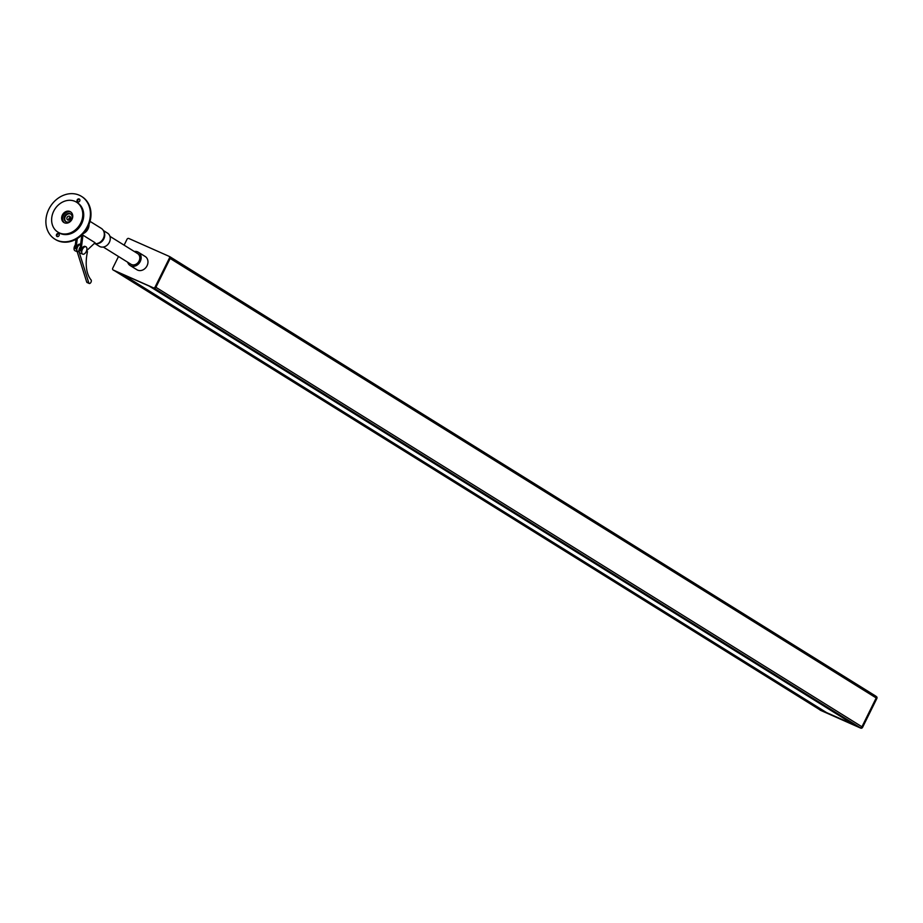 <?xml version="1.0" encoding="UTF-8"?>
<svg xmlns="http://www.w3.org/2000/svg" width="923" height="923" viewBox="0 0 923 923"><rect width="100%" height="100%" fill="white"/><g stroke="black" fill="none" stroke-linecap="round" stroke-linejoin="round"><path stroke-width="1.38" d="M855.459 725.524A1.004 0.842 -58.1 0 0 855.621 725.628L860.109 727.624A1.511 1.258 -58.1 0 0 861.944 726.782L876.192 697.95A1.511 1.258 -58.1 0 0 875.696 696.08L169.913 256.756M169.163 256.398L169.613 256.686A1.511 1.258 121.9 0 1 170.109 258.544L155.86 287.388A1.511 1.258 -58.1 0 0 155.895 287.295L170.155 258.463A1.511 1.258 -58.1 0 0 169.659 256.594L169.071 256.329M819.762 709.706A1.511 1.258 -58.1 0 0 820.016 709.856L824.504 711.852A1.004 0.842 -58.1 0 0 825.254 711.795M826.327 712.452A1.511 1.258 -58.1 0 0 826.581 712.602L853.763 724.647A1.511 1.258 -58.1 0 0 854.167 724.74M820.432 710.237A1.511 1.258 -58.1 0 0 820.674 710.387L860.778 728.155A1.511 1.258 -58.1 0 0 862.601 727.312L876.85 698.48A1.511 1.258 -58.1 0 0 876.365 696.611L876.169 696.496M819.509 709.556A1.511 1.258 -58.1 0 0 819.97 709.949L860.074 727.716A1.511 1.258 -58.1 0 0 861.897 726.874L876.146 698.042A1.511 1.258 -58.1 0 0 876.181 697.95M124.109 245.16L126.993 239.322A1.511 1.258 121.9 0 1 128.816 238.48L168.909 256.248A1.511 1.258 121.9 0 1 169.405 258.105L155.145 286.938A1.511 1.258 121.9 0 1 153.322 287.78L113.229 270.024A1.511 1.258 121.9 0 1 112.744 268.155L118.502 256.502M155.145 286.938L155.86 287.388A1.511 1.258 121.9 0 1 154.026 288.218L113.933 270.462A1.511 1.258 121.9 0 1 113.691 270.301M127.651 262.19A7.811 6.519 -58.1 0 0 130.12 265.512L136.95 269.758A7.811 6.519 -58.1 0 0 137.619 270.116A7.811 6.519 -58.1 0 0 146.838 266.182A7.811 6.519 -58.1 0 0 145.199 256.502L138.369 252.256A7.811 6.519 -58.1 0 0 137.7 251.898A7.811 6.519 -58.1 0 0 134.297 251.506M130.12 265.512A7.811 6.519 -58.1 0 0 130.789 265.87A7.811 6.519 -58.1 0 0 140.008 261.936A7.811 6.519 -58.1 0 0 138.369 252.256M103.295 247.041L130.916 264.232A6.299 5.25 -58.1 0 0 131.458 264.52A6.299 5.25 -58.1 0 0 138.888 261.347A6.299 5.25 -58.1 0 0 137.573 253.537A6.299 5.25 -58.1 0 0 137.031 253.248M86.104 246.856A4.027 2.204 113.9 0 0 85.954 246.776A4.027 2.204 113.9 0 0 82.378 249.429A4.027 2.204 113.9 0 0 82.551 254.067A4.027 2.204 113.9 0 0 82.689 254.148A4.027 2.204 113.9 0 0 86.277 251.494A4.027 2.204 113.9 0 0 86.104 246.856M85.297 246.499A4.027 2.204 113.9 0 0 85.147 246.418A4.027 2.204 113.9 0 0 80.97 251.102L82.955 235.18L81.755 235.342L79.851 250.606L80.97 251.102M80.278 247.202A4.027 2.204 113.9 0 0 79.851 252.867A4.027 2.204 113.9 0 0 80.001 252.948A4.027 2.204 113.9 0 0 80.151 253.006M75.317 244.907A4.027 2.204 113.9 0 0 74.832 250.652A4.027 2.204 113.9 0 0 74.982 250.733A4.027 2.204 113.9 0 0 75.144 250.791M87.754 282.484A2.019 1.096 -66.1 0 1 87.108 282.519A2.019 1.096 -66.1 0 1 86.693 282.011L76.967 250.941A4.027 2.204 -66.1 0 1 77.717 246.753A4.027 2.204 -66.1 0 1 80.613 244.503A4.027 2.204 113.9 0 0 77.451 247.029A4.027 2.204 113.9 0 0 77.117 251.437M80.324 244.295A4.027 2.204 113.9 0 0 80.174 244.214A4.027 2.204 113.9 0 0 75.998 248.898L77.29 238.572M103.895 231.685A7.753 6.473 121.9 0 1 104.149 232.181A7.753 6.473 121.9 0 1 103.826 238.884A7.753 6.473 121.9 0 1 96.996 243.672A7.753 6.473 121.9 0 1 96.442 243.66M90.016 221.358L101.311 228.385A8.48 7.084 121.9 0 1 103.676 231.142A8.48 7.084 121.9 0 1 103.318 238.469A8.48 7.084 121.9 0 1 95.854 243.707A8.48 7.084 121.9 0 1 94.215 243.557M103.364 230.531L107.518 233.115A7.753 6.473 121.9 0 1 109.352 242.322A7.753 6.473 121.9 0 1 99.315 246.279L95.173 243.695M82.955 235.18L95.092 242.737L86.577 250.744M89.023 224.358A8.48 7.084 121.9 0 1 88.02 228.95A8.48 7.084 121.9 0 1 83.301 233.554M75.998 248.898L74.878 248.402L76.009 239.311M86.266 251.529L87.466 251.644A40.289 22.025 113.9 0 0 91.089 279.957A2.019 1.096 -66.1 0 1 90.927 282.311A2.019 1.096 -66.1 0 1 89.219 283.465A2.019 1.096 -66.1 0 1 88.816 282.946L79.078 251.875A4.027 2.204 -66.1 0 1 80.301 246.983M86.416 251.183L87.466 251.644M70.61 217.505A6.299 5.25 -58.1 0 0 69.329 219.339A6.299 5.25 -58.1 0 0 69.017 220.055M67.091 217.378A2.146 1.788 -58.1 0 0 70.367 218.832A2.146 1.788 -58.1 0 0 67.091 217.378M70.563 217.263A2.146 1.788 -58.1 0 0 68.787 220.112M71.083 212.221A6.299 5.25 -58.1 0 0 70.529 211.805A6.299 5.25 -58.1 0 0 62.972 214.021A6.299 5.25 -58.1 0 0 63.318 222.085A6.299 5.25 -58.1 0 0 63.872 222.501A6.299 5.25 -58.1 0 0 71.429 220.274A6.299 5.25 -58.1 0 0 71.083 212.221M70.979 212.128A6.299 5.25 -58.1 0 0 63.722 214.886A6.299 5.25 -58.1 0 0 64.252 222.662A6.299 5.25 -58.1 0 0 64.368 222.755M56.315 230.958A17.629 14.71 -58.1 0 0 57.884 232.111A17.629 14.71 -58.1 0 0 79.043 225.904A17.629 14.71 -58.1 0 0 78.086 203.348A17.629 14.71 -58.1 0 0 76.517 202.183A17.629 14.71 -58.1 0 0 55.357 208.402A17.629 14.71 -58.1 0 0 56.315 230.958M58.368 232.4A17.629 14.71 -58.1 0 0 58.83 232.7A17.629 14.71 -58.1 0 0 79.989 226.493A17.629 14.71 -58.1 0 0 79.032 203.937A17.629 14.71 -58.1 0 0 77.451 202.772A17.629 14.71 -58.1 0 0 76.978 202.495M66.052 221.751A4.534 3.784 121.9 0 1 65.464 216.19A4.534 3.784 121.9 0 1 70.817 214.09M71.406 219.651A4.534 3.784 121.9 0 1 65.752 221.589A4.534 3.784 121.9 0 1 64.875 215.82A4.534 3.784 121.9 0 1 70.54 213.894A4.534 3.784 121.9 0 1 71.406 219.651M79.609 199.287A1.638 1.361 -58.1 0 0 77.924 201.975M77.29 199.76A1.638 1.361 -58.1 0 0 79.655 201.133A1.638 1.361 -58.1 0 0 77.29 199.76M58.945 233.865A1.638 1.361 -58.1 0 0 57.272 236.553M56.638 234.338A1.638 1.361 -58.1 0 0 58.991 235.723A1.638 1.361 -58.1 0 0 56.638 234.338M86.277 228.373A25.175 21.021 -58.1 0 0 81.443 196.357A25.175 21.021 -58.1 0 0 50.004 207.098A25.175 21.021 -58.1 0 0 54.838 239.115A25.175 21.021 -58.1 0 0 86.277 228.373M55.126 239.299A25.175 21.021 -58.1 0 0 55.426 239.484A25.175 21.021 -58.1 0 0 86.866 228.742A25.175 21.021 -58.1 0 0 82.032 196.726A25.175 21.021 -58.1 0 0 81.743 196.553M155.895 287.295L861.944 726.782M154.36 288.311L860.109 727.624M170.155 258.463L876.192 697.95M114.59 270.751L820.016 709.856M119.079 272.747L824.504 711.852M150.195 286.522L855.621 725.628M122.067 274.062L826.581 712.602M149.249 286.107L853.763 724.647M876.146 698.042L876.85 698.48M819.97 709.949L820.674 710.387M860.074 727.716L860.778 728.155M861.897 726.874L862.601 727.312M170.109 258.544L169.405 258.105M154.026 288.218L153.322 287.78M113.933 270.462L113.229 270.024M86.693 282.011L88.816 282.946M76.967 250.941L79.078 251.875M169.797 256.663L875.835 696.15M114.521 270.727L819.889 709.799M150.149 286.499L855.54 725.582M122.009 274.039L826.454 712.533M819.843 709.879L820.547 710.318M169.751 256.756L169.036 256.317M113.806 270.393L113.102 269.954M109.952 236.346L137.573 253.537M85.954 246.776L85.147 246.418M96.996 243.672L95.854 243.707M81.051 235.769L81.662 236.15M104.149 232.181L103.676 231.142M74.982 250.733L77.209 251.714M82.689 254.148L80.001 252.948M87.108 282.519L89.219 283.465M57.884 232.111L58.83 232.7M76.517 202.183L77.451 202.772M81.443 196.357L82.032 196.726M54.838 239.115L55.426 239.484"/></g></svg>
